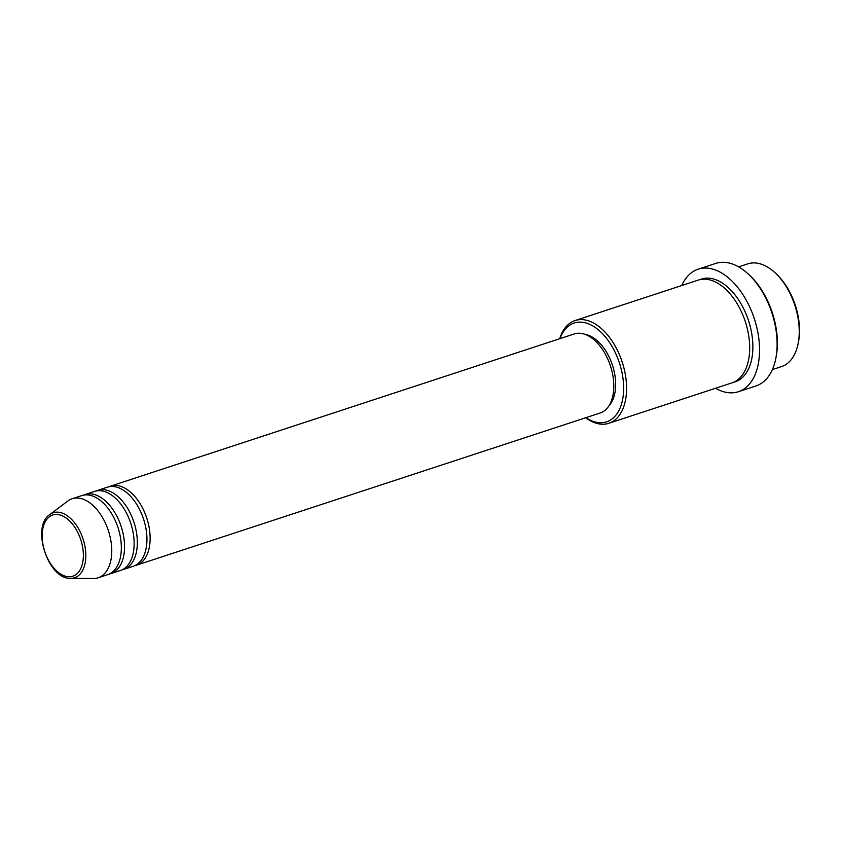 <?xml version="1.0" encoding="UTF-8"?>
<svg xmlns="http://www.w3.org/2000/svg" width="841" height="841" viewBox="0 0 841 841"><rect width="100%" height="100%" fill="white"/><g stroke="black" fill="none" stroke-linecap="round" stroke-linejoin="round"><path stroke-width="1.26" d="M108.973 486.771A41.598 24.452 71.8 0 1 110.539 486.151A41.598 24.452 71.8 0 1 113.209 485.551A41.598 24.452 71.8 0 1 147.438 520.274A41.598 24.452 71.8 0 1 136.494 565.205A41.598 24.452 71.8 0 1 134.865 565.636M96.179 490.965A41.598 24.452 71.8 0 1 97.756 490.345L107.343 487.202A41.598 24.452 71.8 0 1 110.013 486.592A41.598 24.452 71.8 0 1 144.242 521.315A41.598 24.452 71.8 0 1 133.288 566.256L123.701 569.399A41.598 24.452 71.8 0 1 122.071 569.83M97.756 490.345A41.598 24.452 71.8 0 1 100.426 489.746A41.598 24.452 71.8 0 1 134.644 524.469A41.598 24.452 71.8 0 1 123.701 569.399M83.396 495.17A41.598 24.452 71.8 0 1 84.962 494.55L94.549 491.396A41.598 24.452 71.8 0 1 97.22 490.797A41.598 24.452 71.8 0 1 131.448 525.52A41.598 24.452 71.8 0 1 120.505 570.45L110.907 573.604A41.598 24.452 71.8 0 1 109.277 574.035M84.962 494.55A41.598 24.452 71.8 0 1 87.632 493.94A41.598 24.452 71.8 0 1 121.85 528.663A41.598 24.452 71.8 0 1 110.907 573.604M49.756 514.566L67.9 500.984A41.598 24.452 71.8 0 1 72.168 498.745L81.766 495.601A41.598 24.452 71.8 0 1 84.436 494.992A41.598 24.452 71.8 0 1 118.655 529.714A41.598 24.452 71.8 0 1 107.711 574.645L98.113 577.799A41.598 24.452 71.8 0 1 95.443 578.398A41.598 24.452 71.8 0 1 93.351 578.524L70.686 578.335C48.221 579.733 30.833 526.76 49.756 514.566A34.208 20.11 71.8 0 1 55.474 512.232A34.208 20.11 71.8 0 1 84.121 542.624A34.208 20.11 71.8 0 1 72.421 578.23A34.208 20.11 71.8 0 1 70.686 578.335M775.003 272.715L776.211 273.83A52.005 30.57 71.8 0 1 798.498 341.73L798.183 343.328A54.076 31.79 -108.2 0 0 775.003 272.715A54.076 31.79 -108.2 0 0 751.255 263.065A54.076 31.79 -108.2 0 0 747.786 263.843L738.619 266.849M772.353 369.62L781.52 366.613A54.076 31.79 -108.2 0 0 798.183 343.328M585.925 417.672A52.005 30.57 -108.2 0 0 603.26 422.592A52.005 30.57 -108.2 0 0 621.047 368.463A52.005 30.57 -108.2 0 0 577.494 322.271A52.005 30.57 -108.2 0 0 559.98 338.629M559.707 338.713A54.076 31.79 71.8 0 1 575.107 320.526A54.076 31.79 71.8 0 1 578.587 319.738A54.076 31.79 71.8 0 1 623.076 364.878A54.076 31.79 71.8 0 1 608.842 423.286A54.076 31.79 71.8 0 1 605.373 424.074A54.076 31.79 71.8 0 1 585.651 417.767M748.217 273.987L749.415 275.102A62.402 36.678 71.8 0 1 776.159 356.573L775.854 358.182A64.484 37.898 -108.2 0 0 748.217 273.987A64.484 37.898 -108.2 0 0 719.907 262.476A64.484 37.898 -108.2 0 0 715.765 263.412L698.177 269.183A64.484 37.898 71.8 0 1 702.319 268.247A64.484 37.898 71.8 0 1 755.365 322.061A64.484 37.898 71.8 0 1 738.398 391.717A64.484 37.898 71.8 0 1 734.256 392.652A64.484 37.898 71.8 0 1 715.544 388.269M738.398 391.717L755.985 385.935A64.484 37.898 -108.2 0 0 775.854 358.182M575.107 320.526L698.219 280.116A54.076 31.79 71.8 0 1 701.688 279.328A54.076 31.79 71.8 0 1 746.188 324.468A54.076 31.79 71.8 0 1 731.954 382.876L608.842 423.286M110.539 486.151L574.203 333.961A41.598 24.452 71.8 0 1 576.873 333.351A41.598 24.452 71.8 0 1 611.102 368.074A41.598 24.452 71.8 0 1 600.159 413.005L136.494 565.205M585.252 334.445A39.516 23.233 71.8 0 1 612.448 365.183A39.516 23.233 71.8 0 1 608.768 406.066M72.168 498.745A41.598 24.452 71.8 0 1 74.838 498.145A41.598 24.452 71.8 0 1 109.067 532.868A41.598 24.452 71.8 0 1 98.113 577.799M681.809 285.498A64.484 37.898 71.8 0 1 698.177 269.183M70.739 576.684A32.2 18.922 -108.2 0 0 81.756 543.16A32.2 18.922 -108.2 0 0 54.781 514.555A32.2 18.922 -108.2 0 0 43.774 548.08A32.2 18.922 -108.2 0 0 70.739 576.684M699.849 279.664A54.076 31.79 71.8 0 1 704.895 278.276A54.076 31.79 71.8 0 1 749.773 324.794A54.076 31.79 71.8 0 1 733.531 382.287"/></g></svg>
